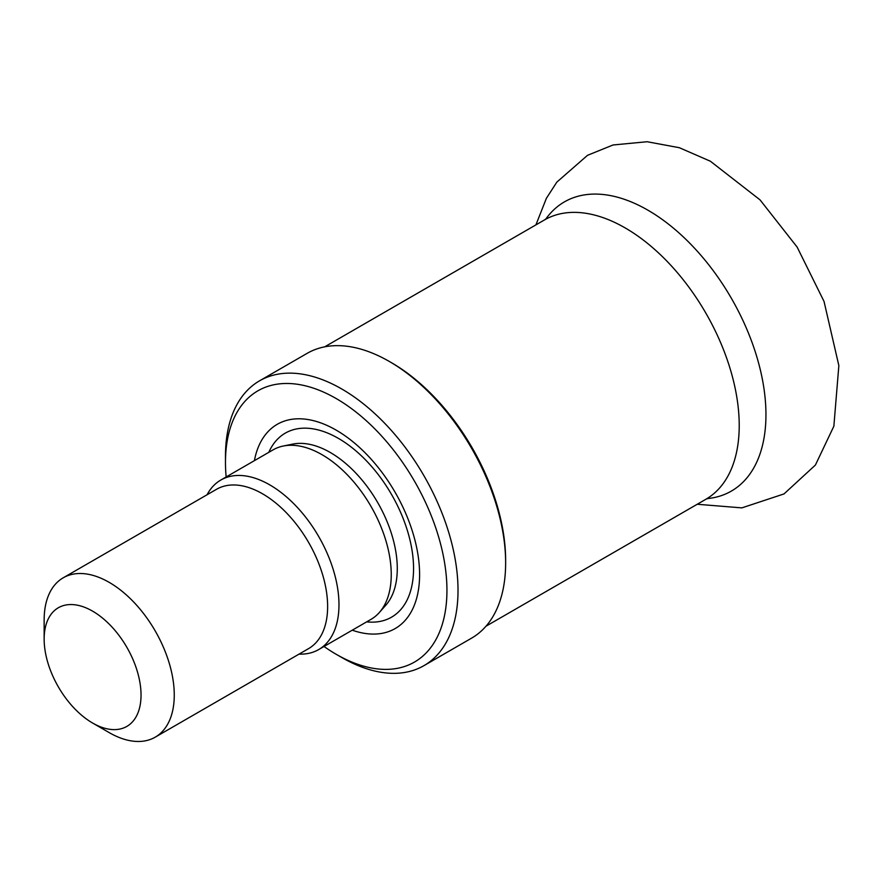 <?xml version="1.0" encoding="UTF-8"?>
<svg xmlns="http://www.w3.org/2000/svg" width="883" height="883" viewBox="0 0 883 883"><rect width="100%" height="100%" fill="white"/><g stroke="black" fill="none" stroke-linecap="round" stroke-linejoin="round"><path stroke-width="1.32" d="M254.392 460.661A117.925 68.079 60 0 1 336.213 430.153A117.925 68.079 60 0 1 419.204 565.043A117.925 68.079 60 0 1 352.262 630.186M226.147 476.963A156.6 90.419 60 0 1 225.474 462.504A156.6 90.419 60 0 1 336.213 398.564A156.6 90.419 60 0 1 446.941 590.363A156.6 90.419 60 0 1 336.213 654.303A156.6 90.419 60 0 1 324.028 646.488M225.474 462.504L225.474 456.114A164.437 94.934 60 0 1 259.536 380.838A164.437 94.934 60 0 1 341.754 388.984A164.437 94.934 60 0 1 449.171 533.884A164.437 94.934 60 0 1 423.961 665.639A164.437 94.934 60 0 1 341.743 657.493L336.213 654.303M259.536 380.838L307.152 353.343A164.437 94.934 60 0 1 389.37 361.489L389.37 361.489A164.437 94.934 60 0 1 505.639 562.879A164.437 94.934 60 0 1 471.577 638.155L423.961 665.639M391.577 362.77L389.37 361.489L391.577 362.77A161.302 93.123 60 0 1 505.639 560.319L505.639 562.879M92.594 611.146A68.51 39.558 60 0 1 141.037 695.053A68.51 39.558 60 0 1 92.594 723.022A68.51 39.558 60 0 1 44.15 639.115A68.51 39.558 60 0 1 92.594 611.146M44.15 639.115L44.15 619.932A92.009 53.123 60 0 1 63.201 577.813A92.009 53.123 60 0 1 109.205 582.372A92.009 53.123 60 0 1 169.315 663.453A92.009 53.123 60 0 1 155.209 737.173A92.009 53.123 60 0 1 109.205 732.614L92.594 723.022M63.201 577.813L216.578 489.27A92.009 53.123 60 0 1 262.582 493.829A92.009 53.123 60 0 1 322.681 574.899A92.009 53.123 60 0 1 308.575 648.619L155.209 737.173M207.075 494.756A97.881 56.512 60 0 1 220.838 480.032A97.881 56.512 60 0 1 269.768 484.877A97.881 56.512 60 0 1 333.708 571.124A97.881 56.512 60 0 1 318.708 649.557A97.881 56.512 60 0 1 299.072 654.115M220.838 480.032L273.101 449.855A97.881 56.512 60 0 1 283.255 446.036A97.881 56.512 60 0 1 322.041 454.701A97.881 56.512 60 0 1 383.167 532.438A97.881 56.512 60 0 1 379.359 612.493A97.881 56.512 60 0 1 370.97 619.38L318.708 649.557M268.796 452.339A106.258 61.346 60 0 1 338.421 438.398A106.258 61.346 60 0 1 412.162 551.113A106.258 61.346 60 0 1 366.677 621.864M283.255 446.036L292.748 444.105A94.746 54.702 60 0 1 330.286 452.493A94.746 54.702 60 0 1 389.458 527.747A94.746 54.702 60 0 1 385.783 605.241L379.359 612.493M324.69 346.831L544.513 219.922A161.302 93.123 60 0 1 625.164 227.913A161.302 93.123 60 0 1 730.539 370.054A161.302 93.123 60 0 1 705.815 499.303L485.981 626.213M545.937 218.874A166.964 96.402 60 0 1 647.879 210.165A166.964 96.402 60 0 1 761.852 376.677A166.964 96.402 60 0 1 707.426 498.586M535.926 224.878L546.367 198.344L556.831 182.13L587.526 155.309L613.034 144.978L647.118 141.733L679.391 147.726L710.385 161.236L760.031 199.867L797.128 247.074L824.038 301.445L838.85 365.606L833.861 426.202L815.417 465.032L784.027 493.917L741.852 507.88L697.217 504.259M707.537 498.564L705.815 499.303M546.014 218.796L544.513 219.922"/></g></svg>
